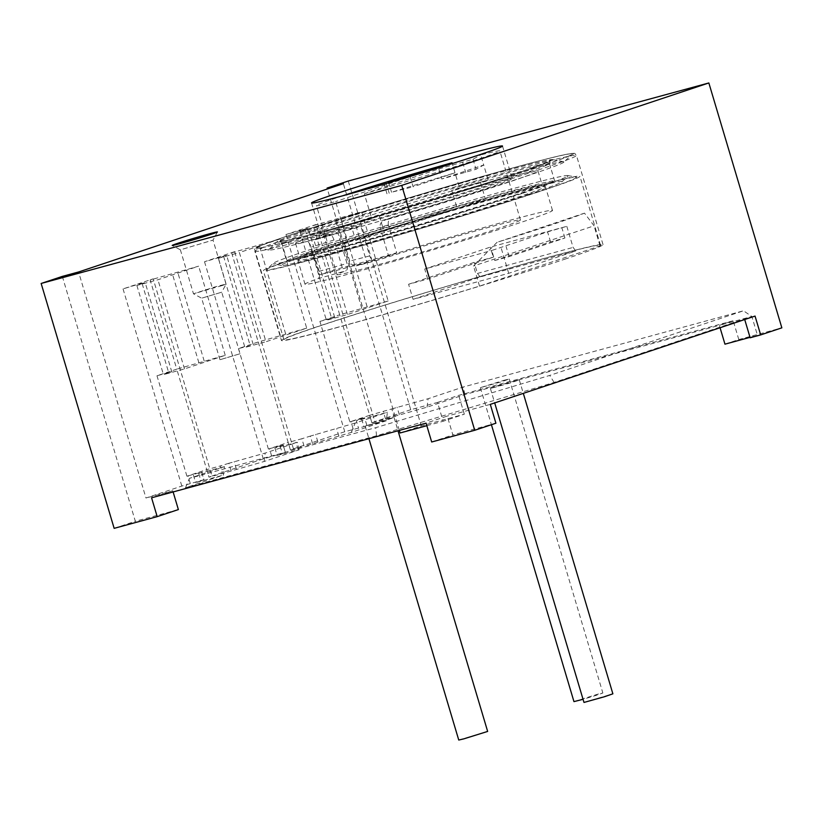 <?xml version="1.0" encoding="UTF-8"?>
<svg xmlns="http://www.w3.org/2000/svg" width="823" height="823" viewBox="0 0 823 823"><rect width="100%" height="100%" fill="white"/><g stroke="black" fill="none" stroke-linecap="round" stroke-linejoin="round"><path stroke-width="0.62" stroke-dasharray="4.12 3.09" d="M222.241 285.53L193.477 293.79L215.379 286.785L226.14 284.048L222.241 285.53M240.069 353.736L219.967 359.723L240.069 353.736L221.726 292.196L201.625 298.193L221.726 292.196L226.13 284.058L213.034 240.09L180.371 249.832L172.233 245.439M564.65 259.245A167.799 4.681 -16.6 0 0 603.033 244.606A167.799 4.681 -16.6 0 0 497.164 271.59A167.799 4.681 -16.6 0 0 319.808 325.836A167.799 4.681 -16.6 0 0 281.425 340.485A167.799 4.681 -16.6 0 0 387.304 313.501A167.799 4.681 -16.6 0 0 564.65 259.245M321.721 325.322A165.176 4.609 -16.6 0 0 283.935 339.734A165.176 4.609 -16.6 0 0 479.521 286.116L600.049 245.912A165.176 4.609 -16.6 0 0 600.523 245.357A165.176 4.609 -16.6 0 0 496.3 271.909A165.176 4.609 -16.6 0 0 321.721 325.322M306.701 328.151L258.237 341.977L288.184 442.445L301.876 438.752L304.119 446.282L290.426 449.986L293.43 448.844L234.648 251.673L231.654 252.815L280.118 238.989L239.39 252.568L265.963 341.73L306.701 328.151L280.118 238.989M234.648 251.673L204.516 261.735L226.634 255.387L223.64 256.529L250.223 345.691L244.925 347.46L265.963 341.73M250.223 345.691L238.444 348.571L258.237 341.977M305.107 229.36L331.69 318.522L334.683 317.369L319.91 321.402L339.704 314.798L371.893 422.806L374.897 421.664L316.114 224.504L285.972 234.555L308.1 228.208L299.809 231.119L326.392 320.281L347.429 314.561L388.168 300.971L361.585 211.809L320.847 225.399L347.429 314.561M388.168 300.971L339.704 314.808L313.121 225.646L361.585 211.809M331.69 318.522L326.392 320.281M142.173 283.698L168.756 372.86L163.458 374.63L184.496 368.91L225.235 355.32L176.77 369.146L206.717 469.614L220.41 465.921L222.652 473.451L208.97 477.155L211.964 476.013L153.191 278.853L123.049 288.904L136.906 284.665L145.177 282.556L136.875 285.468L157.923 279.748L198.652 266.158L150.187 279.995L176.77 369.157L156.977 375.751L171.75 371.718L145.177 282.556M168.756 372.86L171.75 371.718M534.631 168.304A164.106 4.578 163.4 0 1 365.165 220.214A164.106 4.578 163.4 0 1 257.928 247.918A164.106 4.578 163.4 0 1 295.169 233.434A164.106 4.578 -16.6 0 1 472.567 179.239A164.106 4.578 -16.6 0 1 572.016 154.292A164.106 4.578 -16.6 0 1 534.631 168.304M563.868 162.172A154.035 4.3 -16.6 0 1 528.778 175.33A154.035 4.3 163.4 0 1 369.712 224.051A154.035 4.3 163.4 0 1 269.059 250.058A154.035 4.3 163.4 0 1 268.926 249.616A154.035 4.3 163.4 0 1 304.016 236.458A154.035 4.3 -16.6 0 1 463.082 187.726A154.035 4.3 -16.6 0 1 563.734 161.73A154.035 4.3 -16.6 0 1 563.868 162.172L572.016 154.292M277.073 241.725A143.963 4.022 163.4 0 0 364.311 219.834A143.963 4.022 163.4 0 0 519.93 172.305A143.963 4.022 -16.6 0 0 552.603 159.59A143.963 4.022 -16.6 0 0 458.534 183.889A143.963 4.022 -16.6 0 0 309.87 229.432A143.963 4.022 163.4 0 0 277.073 241.725L268.926 249.616M522.749 193.261A139.612 3.899 -16.6 0 0 554.692 181.07A139.612 3.899 -16.6 0 0 466.59 203.528A139.612 3.899 -16.6 0 0 319.036 248.659A139.612 3.899 163.4 0 0 287.093 260.85A139.612 3.899 163.4 0 0 375.185 238.392A139.612 3.899 163.4 0 0 522.749 193.261M388.466 225.173C387.674 221.253 389.053 218.579 392.622 217.149L384.464 220.317C380.905 221.757 379.526 224.432 380.329 228.331L388.466 225.173L396.707 252.795A99.634 2.778 163.4 0 1 342.245 267.609L319.417 274.769L313.429 254.677A126.505 3.529 163.4 0 1 299.654 257.105A126.505 3.529 163.4 0 1 419.884 217.581A126.505 3.529 163.4 0 1 542.12 184.815A126.505 3.529 163.4 0 1 382.572 235.872A126.505 3.529 163.4 0 1 313.429 254.677L311.176 247.137C309.849 243.382 308.296 241.499 306.547 241.509A126.505 3.529 163.4 0 1 295.539 243.289A126.505 3.529 163.4 0 1 415.759 203.765A126.505 3.529 163.4 0 1 538.005 171.009A126.505 3.529 163.4 0 1 384.464 220.317L383.94 220.502M396.707 252.795L388.569 255.963L380.329 228.331M383.96 220.492L392.622 217.149A99.634 2.778 163.4 0 0 489.459 187.377A99.634 2.778 163.4 0 0 512.256 178.684A99.634 2.778 163.4 0 0 449.389 194.701A99.634 2.778 163.4 0 0 344.086 226.911A99.634 2.778 163.4 0 0 321.289 235.615A99.634 2.778 163.4 0 0 329.416 234.339L306.547 241.509M342.245 267.609L334.015 239.977C332.657 236.222 331.124 234.339 329.416 234.339M388.569 255.963A126.505 3.529 163.4 0 1 319.417 274.769M399.34 430.419L327.369 188.992M426.828 425.697L443.134 421.263L437.517 402.426L410.739 409.71L343.356 183.663M400.091 432.97L421.273 425.903L464.316 414.195L443.134 421.263M348.273 181.019L421.273 425.903M62.332 276.394L135.332 521.278L178.375 509.581M114.15 528.345L135.332 521.278M495.909 423.217L452.866 434.925L447.249 416.088L426.067 423.145M431.684 441.992L452.866 434.925M750.02 337.348L757.479 335.321L750.144 337.769M724.96 344.168L738.807 339.549L781.85 327.842M437.517 402.426L458.699 395.359L733.19 320.713L719.343 325.332L751.862 316.485L554.126 382.438L376.533 435.768L185.514 487.72L223.393 475.087L224.463 466.651L189.403 478.348L375.741 427.662L549.733 375.422L743.488 310.796L751.862 316.485L757.479 335.321M464.316 414.195L458.699 395.359M200.946 480.869L203.95 479.716L201.707 472.186L198.703 473.328L200.946 480.869L195.658 482.628L223.393 475.087M203.95 479.716L181.821 486.064L145.98 498.018L78.586 271.971M151.576 497.802L172.758 490.734L145.98 498.018M490.292 404.381L447.249 416.088M744.712 319.519L744.537 318.933L755.051 316.073M410.739 409.71L374.897 421.664M371.924 422.827L394.022 416.469L391.779 408.928L369.681 415.286L371.893 422.806M394.022 416.469L427.055 407.159L464.933 394.515L719.343 325.332L720.063 327.739M285.972 234.555L344.755 431.725L386.326 420.738L387.386 412.302L356.338 420.748L358.581 428.289M344.755 431.725L293.43 448.844M386.326 420.738L351.287 432.425L304.119 446.282M204.516 261.735L263.288 458.895L285.386 452.537L277.125 455.458L299.15 449.811L264.121 461.497L222.652 473.451M263.288 458.895L211.964 476.013M554.126 382.438L549.733 375.422M312.555 443.638L310.312 436.097L301.876 438.752M290.426 449.986L288.184 442.445L290.457 449.996M271.724 456.251L269.481 448.71L268.391 449.039L288.184 442.435M269.481 448.71L283.143 444.996L285.386 452.537M231.088 470.807L228.845 463.277L265.191 453.062L297.401 442.321L274.872 447.918L283.143 444.996M228.845 463.277L220.41 465.921M190.257 483.42L188.014 475.889L186.924 476.208L206.717 469.614L209.001 477.175M188.014 475.889L201.676 472.165L203.919 479.706M198.703 473.328L224.463 466.651M391.779 408.928L428.125 398.723L463.184 387.026L743.488 310.796M369.681 415.286L349.857 421.87L319.91 321.402M353.19 429.071L350.937 421.541L349.857 421.87M350.937 421.541L364.599 417.827L356.338 420.748M351.287 432.425L355.176 423.053L387.386 412.302M355.176 423.053L310.312 436.097M514.21 381.049L519.292 379.866L510.949 382.757L490.395 388.487L514.21 381.049M504.18 380.226L509.262 379.043L500.929 381.934L480.365 387.664L504.18 380.226M388.97 418.66L394.052 417.477L385.72 420.358L365.155 426.088L388.97 418.66M268.391 449.039L238.444 348.571M186.924 476.208L156.977 375.751M223.64 256.529L218.342 258.299L244.925 347.46M274.872 447.918L277.125 455.458M218.342 258.299L239.39 252.568M298.163 449.739L295.92 442.198M285.653 333.871L259.08 244.709M338.891 436.149L336.648 428.608M317.853 441.869L315.61 434.338M153.191 278.853L150.187 279.995M136.875 285.468L163.458 374.63M193.405 475.097L195.658 482.628M184.496 368.91L157.923 279.748M225.235 355.32L198.652 266.158M204.197 361.04L177.614 271.878M264.121 461.497L265.191 453.062M236.386 469.048L234.144 461.508M299.15 449.811L297.401 442.321M185.514 487.72L189.403 478.348M376.533 435.768L375.741 427.662M366.852 425.357L364.599 417.827M299.809 231.119L320.847 225.399M367.12 306.701L340.537 217.539M427.055 407.159L428.125 398.723M399.32 414.699L397.077 407.159M316.114 224.504L313.121 225.646M385.586 419.113L383.343 411.572M464.933 394.515L463.184 387.026M738.807 339.549L733.19 320.713M173.118 491.948L172.758 490.734M583.991 702.441L612.878 693.82M573.96 701.618L597.776 694.18L602.858 692.997L596.562 695.24L583.054 699.313M458.75 740.042L487.648 731.431M217.437 231.963L213.034 240.11L180.381 249.842L193.477 293.78M479.521 286.116L473.534 266.014L497.061 242.312A165.176 4.609 -16.6 0 0 552.254 224.607A165.176 4.609 -16.6 0 0 584.495 213.147L594.062 225.821L473.534 266.014M301.125 256.251A165.176 4.609 -16.6 0 0 263.35 270.664A165.176 4.609 -16.6 0 0 367.572 244.102A165.176 4.609 -16.6 0 0 542.151 190.699A165.176 4.609 -16.6 0 0 579.937 176.287A165.176 4.609 -16.6 0 0 475.715 202.839A165.176 4.609 -16.6 0 0 301.125 256.251M600.049 245.912L594.062 225.821M584.495 213.147L497.061 242.312M539.528 191.409A161.586 4.516 -16.6 0 0 576.203 177.14A161.586 4.516 -16.6 0 0 470.612 204.423A161.586 4.516 -16.6 0 0 303.749 255.531A161.586 4.516 -16.6 0 0 266.94 269.337A161.586 4.516 -16.6 0 0 364.856 244.77A161.586 4.516 -16.6 0 0 539.528 191.409M528.51 194.403A146.484 4.094 -16.6 0 0 561.872 181.893A146.484 4.094 -16.6 0 0 473.112 204.166A146.484 4.094 -16.6 0 0 314.767 252.538A146.484 4.094 -16.6 0 0 281.528 265.469A146.484 4.094 -16.6 0 0 377.243 240.748A146.484 4.094 -16.6 0 0 528.51 194.403M347.213 242.806A124.54 3.477 -16.6 0 0 317.678 252.651L313.851 253.731A129.129 3.601 -16.6 0 0 297.895 260.366A129.129 3.601 -16.6 0 0 422.672 226.932A129.129 3.601 -16.6 0 0 545.382 186.584A129.129 3.601 -16.6 0 0 474.861 204.227A129.129 3.601 -16.6 0 0 344.477 243.515L347.213 242.806L343.469 230.245A124.54 3.477 -16.6 0 0 313.933 240.1L338.016 233.341L346.997 263.483C347.913 267.372 347.573 269.81 345.969 270.788A95.694 2.675 163.4 0 0 337.039 274.676L316.454 205.606A95.694 2.675 -16.6 0 0 335.619 201.573L343.098 226.695A95.694 2.675 -16.6 0 0 371.801 218.887L364.311 193.775A95.694 2.675 -16.6 0 0 477.978 159.271A95.694 2.675 -16.6 0 0 499.87 150.928A95.694 2.675 -16.6 0 0 480.704 154.95L483.708 164.991L441.797 178.972L476.023 169.281L483.708 164.991L488.193 180.062A95.694 2.675 -16.6 0 0 459.501 187.87L452.259 163.582M317.678 252.651L313.933 240.1M344.477 243.515L349.713 261.097C351.123 264.821 353.417 266.385 356.596 265.767A129.129 3.601 163.4 0 1 484.798 227.282A129.129 3.601 163.4 0 1 552.5 210.441A129.129 3.601 163.4 0 1 429.781 250.789A129.129 3.601 163.4 0 1 305.004 284.223A129.129 3.601 163.4 0 1 318.017 278.637L345.969 270.788M337.039 274.676A95.694 2.675 163.4 0 0 429.513 249.894A95.694 2.675 163.4 0 0 520.465 219.988A95.694 2.675 163.4 0 0 471.013 232.271A95.694 2.675 163.4 0 0 376.605 260.572L356.369 265.839L376.605 260.572C373.395 261.189 371.091 259.636 369.692 255.912L360.711 225.769L343.469 230.245M313.851 253.731L319.087 271.312C320.013 275.201 319.653 277.639 318.017 278.637M360.711 225.769A95.694 2.675 -16.6 0 0 348.078 229.905A95.694 2.675 -16.6 0 0 338.016 233.341M342.779 195.781A95.694 2.675 -16.6 0 0 338.346 197.253A95.694 2.675 -16.6 0 0 316.454 205.606M488.193 180.062L451.806 190.432L456.683 206.758L355.659 240.45L384.351 232.652L485.375 198.96L456.683 206.758M459.501 187.87L451.806 190.432M371.801 218.887L343.098 226.695M480.509 182.634L485.375 198.96M364.311 193.775L438.803 168.931L441.797 178.972M379.485 216.326L384.351 232.652M350.793 224.123L355.659 240.45M400.328 179.393L410.111 176.729L335.619 201.573M410.111 176.729L413.105 186.78L455.016 172.799L391.553 192.253L413.105 186.78M438.803 168.931L473.019 159.23L480.704 154.95M281.528 265.469L273.174 263.864A154.035 4.3 163.4 0 0 373.837 237.868A154.035 4.3 163.4 0 0 532.893 189.146A154.035 4.3 -16.6 0 0 567.983 175.988A154.035 4.3 -16.6 0 0 567.849 175.546A154.035 4.3 -16.6 0 0 467.197 201.542A154.035 4.3 -16.6 0 0 308.131 250.264A154.035 4.3 163.4 0 0 273.051 263.422L266.94 269.337M494.767 260.51L550.566 241.9L564.917 238.001L509.108 256.611L494.767 260.51L491.773 250.47L547.573 231.849L566.81 226.325L490.292 247.126L424.719 269.008L491.773 250.47M509.108 256.611L506.114 246.561M413.074 299.325L480.159 276.95L575.802 250.933L508.717 273.308L413.074 299.325L408.578 284.254L427.713 279.048L493.286 257.177L490.292 247.126M408.578 284.254L474.161 262.383L493.286 257.177M550.566 241.9L547.573 231.849M508.717 273.308L501.228 248.196M564.917 238.001L561.924 227.95M566.81 226.325L573.096 247.425L575.802 250.933M427.713 279.048L424.719 269.008M480.159 276.95L477.453 273.431L474.161 262.383M477.453 273.431L573.096 247.425M603.033 244.606L576.46 155.444C573.508 153.304 578.147 152.574 566.944 154.23C555.947 156.298 529.714 163.139 488.265 174.754L414.062 196.306C366.06 210.637 326.145 223.095 294.305 233.67C273.411 240.645 260.984 245.223 257.054 247.414L255.192 248.978L254.842 251.313A167.799 4.681 163.4 0 0 360.721 224.34A167.799 4.681 163.4 0 0 538.077 170.083A167.799 4.681 -16.6 0 0 576.46 155.444A167.799 4.681 -16.6 0 0 470.581 182.428A167.799 4.681 -16.6 0 0 293.225 236.674A167.799 4.681 163.4 0 0 254.842 251.313L281.425 340.485M535.413 168.098A165.176 4.609 163.4 0 1 312.256 235.111A165.176 4.609 163.4 0 1 294.387 233.639A165.176 4.609 -16.6 0 1 517.544 166.627A165.176 4.609 -16.6 0 1 535.413 168.098M518.675 172.645A142.235 3.971 163.4 0 1 326.515 230.347A142.235 3.971 163.4 0 1 311.125 229.092A142.235 3.971 -16.6 0 1 503.295 171.39A142.235 3.971 -16.6 0 1 518.675 172.645M554.692 181.07L549.445 163.489A139.612 3.899 -16.6 0 1 517.513 175.68A139.612 3.899 163.4 0 1 369.949 220.811A139.612 3.899 163.4 0 1 281.857 243.269A139.612 3.899 163.4 0 1 313.789 231.078A139.612 3.899 -16.6 0 1 461.353 185.947A139.612 3.899 -16.6 0 1 549.445 163.489L550.083 161.051L518.593 172.665C481.383 185.124 413.732 205.75 360.484 220.873C323.46 231.386 298.43 238.001 285.396 240.728L279.985 241.571L281.857 243.269L287.093 260.85M334.015 239.977L311.176 247.137M280.365 335.64L253.782 246.478M280.17 446.159L282.412 453.689M123.049 288.904L181.821 486.064M198.899 362.809L172.316 273.648M361.636 418.979L363.879 426.52M361.822 308.46L335.249 219.299M369.692 255.912L349.713 261.097M319.087 271.312L346.997 263.483M388.662 182.562L391.553 192.253M473.019 159.23L476.023 169.281M462.711 162.419L465.705 172.47M386.193 183.231L389.197 193.282M219.967 359.723L201.625 298.193L193.477 293.79M269.059 250.058L257.928 247.918M552.603 159.59L563.734 161.73M295.539 243.289L299.654 257.105M538.005 171.009L542.12 184.815M311.557 202.962L321.289 235.615M502.514 146.031L512.256 178.684M231.654 252.815L258.237 341.987M253.217 344.549L226.634 255.387M285.416 452.547L283.163 445.017M206.717 469.624L208.97 477.155M334.683 317.369L308.1 228.208M366.883 425.378L364.63 417.837M519.292 379.866L523.315 393.363M490.395 388.487L494.695 402.91M509.262 379.043L602.858 692.997M480.365 387.664L491.413 424.719M394.052 417.477L398.023 430.779M365.155 426.088L368.92 438.69M283.935 339.734L263.35 270.664M600.523 245.357L579.937 176.287M552.5 210.441L545.382 186.584M305.004 284.223L297.895 260.366M520.465 219.988L499.87 150.928M386.985 193.796L383.991 183.745M567.849 175.546L576.203 177.14M561.872 181.893L567.983 175.988"/><path stroke-width="1.23" d="M479.727 154.724A99.634 2.778 163.4 0 1 374.424 186.934A99.634 2.778 163.4 0 1 311.557 202.962A99.634 2.778 163.4 0 1 334.354 194.269A99.634 2.778 163.4 0 1 439.657 162.049A99.634 2.778 163.4 0 1 502.514 146.031A99.634 2.778 163.4 0 1 479.727 154.724M327.369 188.992L327.091 188.086L343.356 183.663L78.586 271.971L62.332 276.394L41.15 283.462L114.15 528.345L157.193 516.638L178.375 509.581L173.118 491.948M327.091 188.086L348.273 181.019L708.85 82.958L401.727 185.401L41.15 283.462M212.046 233.999A23.6 0.658 163.4 0 1 187.397 241.54A23.6 0.658 163.4 0 1 172.233 245.439A23.6 0.658 163.4 0 1 177.614 243.361A23.6 0.658 163.4 0 1 202.849 235.645A23.6 0.658 163.4 0 1 217.437 231.963A23.6 0.658 163.4 0 1 212.046 233.999M426.828 425.697L400.091 432.97L399.34 430.419M708.85 82.958L781.85 327.842L760.668 334.91L755.051 316.073L490.292 404.381L495.909 423.217L474.727 430.285L431.684 441.992L426.067 423.145L151.576 497.802L157.193 516.638M720.063 327.739L724.96 344.168L750.02 337.348M760.668 334.91L750.144 337.769L744.712 319.519M401.727 185.401L474.727 430.285M523.315 393.363L612.878 693.82L604.545 696.711L583.991 702.441L494.695 402.91M583.054 699.313L573.96 701.618L491.413 424.719M398.023 430.779L487.648 731.431L463.833 738.859L458.75 740.042L368.92 438.69M452.259 163.582L452.012 162.748A95.694 2.675 -16.6 0 0 342.779 195.781M452.012 162.748L388.559 182.202L400.328 179.393"/></g></svg>
